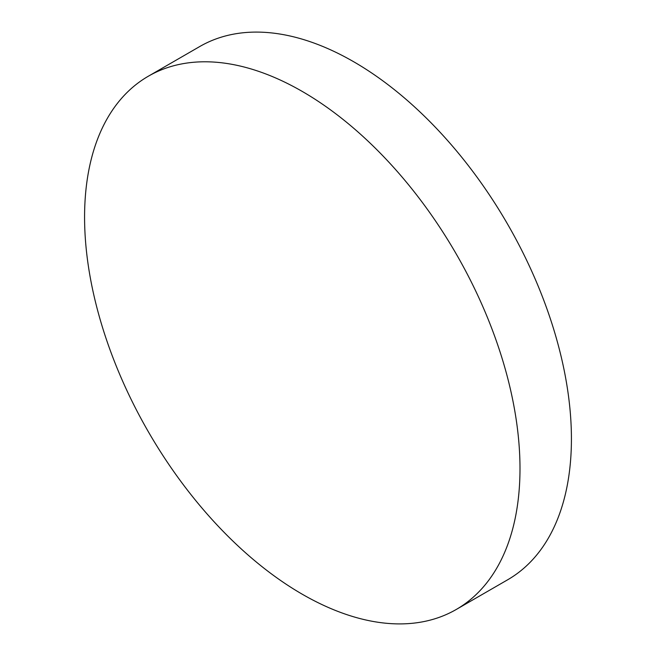 <?xml version="1.0" encoding="UTF-8"?>
<svg xmlns="http://www.w3.org/2000/svg" width="656" height="656" viewBox="0 0 656 656"><rect width="100%" height="100%" fill="white"/><g stroke="black" fill="none" stroke-linecap="round" stroke-linejoin="round"><path stroke-width="0.98" d="M302.285 91.455A307.885 177.76 60 0 1 503.423 362.768A307.885 177.76 60 0 1 456.232 609.481A307.885 177.76 60 0 1 302.285 594.238A307.885 177.76 60 0 1 101.147 322.924A307.885 177.76 60 0 1 148.346 76.211A307.885 177.76 60 0 1 302.285 91.455M148.346 76.211L199.768 46.519A307.885 177.76 60 0 1 353.715 61.762A307.885 177.76 60 0 1 554.853 333.076A307.885 177.76 60 0 1 507.654 579.789L456.232 609.481"/></g></svg>
